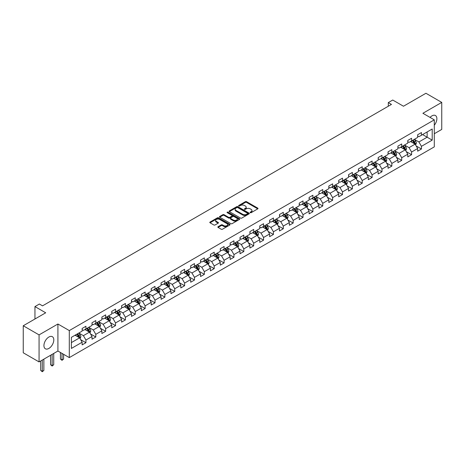 <?xml version="1.0" encoding="UTF-8"?>
<svg xmlns="http://www.w3.org/2000/svg" width="465" height="465" viewBox="0 0 465 465"><rect width="100%" height="100%" fill="white"/><g stroke="black" fill="none" stroke-linecap="round" stroke-linejoin="round"><path stroke-width="0.7" d="M250.292 212.668A0.616 0.355 0 0 0 251.164 212.668L257.761 208.855A0.878 0.506 0 0 0 258.017 208.5A0.878 0.506 0 0 0 257.761 208.14L246.584 201.688A0.878 0.506 0 0 0 245.34 201.688L238.743 205.495A0.616 0.355 0 0 0 239.615 205.995L240.469 205.507A2.807 1.622 0 0 1 244.439 205.507L245.375 206.042A2.807 1.622 0 0 1 246.194 207.187A2.807 1.622 0 0 1 245.375 208.337L244.52 208.832A0.616 0.355 0 0 0 245.386 209.331L246.241 208.837A2.807 1.622 0 0 1 250.217 208.837L251.147 209.378A2.807 1.622 0 0 1 251.972 210.523A2.807 1.622 0 0 1 251.147 211.668L250.292 212.162A0.616 0.355 0 0 0 250.292 212.668L250.292 212.162M48.866 348.436A6.975 4.028 120 0 0 53.429 342.287A6.975 4.028 120 0 0 52.359 336.695A6.975 4.028 120 0 0 48.866 337.044A6.975 4.028 120 0 0 44.309 343.193A6.975 4.028 120 0 0 45.378 348.785A6.975 4.028 120 0 0 48.866 348.436M434.287 125.236A6.975 4.028 120 0 0 435.432 115.529A6.975 4.028 120 0 0 431.944 115.878A6.975 4.028 120 0 0 430.049 117.407M218.085 226.711A0.878 0.506 0 0 0 217.829 227.065A0.878 0.506 0 0 0 218.085 227.426L221.218 229.233A0.878 0.506 0 0 0 222.462 229.233L229.786 225.008A0.878 0.506 0 0 0 230.047 224.647A0.878 0.506 0 0 0 229.786 224.287L218.614 217.835A0.878 0.506 0 0 0 217.37 217.835L210.041 222.067A0.878 0.506 0 0 0 209.785 222.427A0.878 0.506 0 0 0 210.041 222.781L213.83 224.967A0.878 0.506 0 0 0 215.074 224.967L218.207 223.159A0.878 0.506 0 0 0 218.463 222.799A0.878 0.506 0 0 0 218.207 222.444L216.33 221.357A2.348 1.354 0 0 1 215.644 220.398A2.348 1.354 0 0 1 217.091 219.149A2.348 1.354 0 0 1 219.649 219.439L227.007 223.688A2.348 1.354 0 0 1 227.699 224.647A2.348 1.354 0 0 1 226.246 225.897A2.348 1.354 0 0 1 223.688 225.606L222.462 224.897A0.878 0.506 0 0 0 221.218 224.897L218.085 226.711L218.085 227.426M434.287 133.734L441.75 129.427L441.75 102.399L425.934 93.267L403.481 106.235L392.727 100.027L388.298 102.585L391.46 104.41L42.542 305.854L39.38 304.029L34.951 306.586L34.951 319.002M39.066 334.887L39.066 361.915L57.916 351.029L57.916 324.006L39.066 334.887L23.25 325.756L45.704 312.794L34.951 306.586M57.916 324.006L69.302 330.58L434.287 119.854L434.287 146.882L69.302 357.602L69.302 330.58M441.75 102.399L422.9 113.28L434.287 119.854M240.527 218.085A0.878 0.506 0 0 0 241.771 218.085L249.095 213.859A0.878 0.506 0 0 0 249.356 213.499A0.878 0.506 0 0 0 249.095 213.139L237.923 206.687A0.878 0.506 0 0 0 236.679 206.687L229.355 210.918A0.878 0.506 0 0 0 229.094 211.279A0.878 0.506 0 0 0 229.355 211.633L240.527 218.085M227.455 212.796A0.616 0.355 0 0 1 228.083 212.883L228.083 212.156L239.44 218.713A0.878 0.506 0 0 1 239.702 219.073A0.878 0.506 0 0 1 239.44 219.434L232.116 223.659A0.878 0.506 0 0 1 230.873 223.659L219.695 217.207L219.695 216.492A0.878 0.506 0 0 0 219.439 216.853A0.878 0.506 0 0 0 219.695 217.207M219.695 216.492L222.834 214.679A0.878 0.506 0 0 1 224.078 214.679L228.606 217.3A0.878 0.506 0 0 0 229.85 217.3L231.93 216.097A0.878 0.506 0 0 0 232.186 215.737A0.878 0.506 0 0 0 231.93 215.382L227.211 212.656A0.616 0.355 0 0 1 228.083 212.156M39.066 361.915L23.25 352.784L23.25 325.756M80.654 339.653L85.938 342.705L85.938 340.037L92.012 336.532L92.012 339.2L95.802 337.009L95.802 334.341L101.876 330.836L101.876 333.498L105.671 331.307L105.671 328.645L111.745 325.14L111.745 327.802L115.541 325.61L115.541 322.948L121.615 319.438L121.615 322.106L125.41 319.914L125.41 317.246L131.479 313.741L131.479 316.409L135.274 314.218L135.274 311.55L141.348 308.045L141.348 310.713L145.144 308.522L145.144 305.854L151.218 302.349L151.218 305.017L155.014 302.825L155.014 300.158L161.082 296.653L161.082 299.315L164.877 297.123L164.877 294.461L170.951 290.956L170.951 293.618L174.747 291.427L174.747 288.765L180.821 285.254L180.821 287.922L184.617 285.731L184.617 283.069L190.691 279.558L190.691 282.226L194.48 280.035L194.48 277.367L200.555 273.862L200.555 276.53L204.35 274.338L204.35 271.67L210.424 268.166L210.424 270.833L214.22 268.642L214.22 265.974L220.294 262.469L220.294 265.137L224.089 262.946L224.089 260.278L230.158 256.773L230.158 259.435L233.953 257.244L233.953 254.582L240.027 251.077L240.027 253.739L243.823 251.548L243.823 248.885L249.897 245.375L249.897 248.043L253.692 245.851L253.692 243.183L259.761 239.678L259.761 242.346L263.556 240.155L263.556 237.487L269.63 233.982L269.63 236.65L273.426 234.459L273.426 231.791L279.5 228.286L279.5 230.954L283.295 228.763L283.295 226.095L289.37 222.59L289.37 225.252L293.165 223.061L293.165 220.398L299.233 216.893L299.233 219.556L303.029 217.364L303.029 214.702L309.103 211.191L309.103 213.859L312.899 211.668L312.899 209L318.973 205.495L318.973 208.163L322.768 205.972L322.768 203.304L328.836 199.799L328.836 202.467L332.632 200.276L332.632 197.608L338.706 194.103L338.706 196.771L342.502 194.579L342.502 191.911L348.576 188.406L348.576 191.069L352.371 188.877L352.371 186.215L358.439 182.71L358.439 185.372L362.235 183.181L362.235 180.519L368.309 177.008L368.309 179.676L372.105 177.485L372.105 174.817L378.179 171.312L378.179 173.98L381.974 171.788L381.974 169.12L388.048 165.616L388.048 168.284L391.844 166.092L391.844 163.424L397.912 159.919L397.912 162.587L401.708 160.396L401.708 157.728L407.782 154.223L407.782 156.885L411.577 154.7L411.577 152.032L417.651 148.527L417.651 151.189L421.447 148.998L421.447 146.335L432.2 140.128L432.2 129.02L427.137 131.944L427.137 137.204L432.2 140.128M85.938 342.705L82.142 344.896L82.142 342.228L71.389 348.436L71.389 337.334L82.142 331.127L82.142 328.459L85.938 326.267L85.938 328.935L92.012 325.43L92.012 322.762L95.802 320.571L95.802 323.239L101.876 319.734L101.876 317.066L105.671 314.875L105.671 317.543L111.745 314.038L111.745 311.37L115.541 309.178L115.541 311.846L121.615 308.336L121.615 305.674L125.41 303.482L125.41 306.144L131.479 302.639L131.479 299.977L135.274 297.786L135.274 300.448L141.348 296.943L141.348 294.275L145.144 292.084L145.144 294.752L151.218 291.247L151.218 288.579L155.014 286.388L155.014 289.056L161.082 285.551L161.082 282.883L164.877 280.691L164.877 283.359L170.951 279.854L170.951 277.187L174.747 274.995L174.747 277.663L180.821 274.152L180.821 271.49L184.617 269.299L184.617 271.961L190.691 268.456L190.691 265.794L194.48 263.603L194.48 266.265L200.555 262.76L200.555 260.092L204.35 257.901L204.35 260.569L210.424 257.064L210.424 254.396L214.22 252.204L214.22 254.872L220.294 251.367L220.294 248.699L224.089 246.508L224.089 249.176L230.158 245.671L230.158 243.003L233.953 240.812L233.953 243.48L240.027 239.969L240.027 237.307L243.823 235.116L243.823 237.778L249.897 234.273L249.897 231.611L253.692 229.419L253.692 232.082L259.761 228.577L259.761 225.909L263.556 223.717L263.556 226.385L269.63 222.88L269.63 220.212L273.426 218.021L273.426 220.689L279.5 217.184L279.5 214.516L283.295 212.325L283.295 214.993L289.37 211.488L289.37 208.82L293.165 206.629L293.165 209.297L299.233 205.786L299.233 203.124L303.029 200.932L303.029 203.6L309.103 200.09L309.103 197.427L312.899 195.236L312.899 197.898L318.973 194.393L318.973 191.725L322.768 189.54L322.768 192.202L328.836 188.697L328.836 186.029L332.632 183.838L332.632 186.506L338.706 183.001L338.706 180.333L342.502 178.142L342.502 180.809L348.576 177.305L348.576 174.637L352.371 172.445L352.371 175.113L358.439 171.608L358.439 168.94L362.235 166.749L362.235 169.417L368.309 165.906L368.309 163.244L372.105 161.053L372.105 163.715L378.179 160.21L378.179 157.548L381.974 155.356L381.974 158.019L388.048 154.514L388.048 151.846L391.844 149.654L391.844 152.322L397.912 148.817L397.912 146.15L401.708 143.958L401.708 146.626L407.782 143.121L407.782 140.453L411.577 138.262L411.577 140.93L417.651 137.425L417.651 134.757L421.447 132.566L421.447 135.234L432.2 129.02M84.926 329.522L89.478 332.15L83.404 335.654L78.852 333.027M82.142 329.668L83.404 330.394L85.938 328.935M83.404 335.654L85.938 340.037M89.478 332.15L92.012 336.532M94.79 323.82L99.347 326.453L93.273 329.958L88.722 327.331M92.012 323.971L93.273 324.698L95.802 323.239M93.273 329.958L95.802 334.341M99.347 326.453L101.876 330.836M104.66 318.124L109.217 320.757L103.143 324.262L98.586 321.629M101.876 318.269L103.143 319.002L105.671 317.543M103.143 324.262L105.671 328.645M109.217 320.757L111.745 325.14M114.529 312.428L119.081 315.055L113.012 318.566L108.455 315.933M111.745 312.573L113.012 313.305L115.541 311.846M113.012 318.566L115.541 322.948M119.081 315.055L121.615 319.438M124.393 306.731L128.95 309.359L122.876 312.864L118.325 310.236M121.615 306.877L122.876 307.609L125.41 306.144M122.876 312.864L125.41 317.246M128.95 309.359L131.479 313.741M134.263 301.035L138.82 303.662L132.746 307.167L128.189 304.54M131.479 301.18L132.746 301.913L135.274 300.448M132.746 307.167L135.274 311.55M138.82 303.662L141.348 308.045M144.133 295.339L148.684 297.966L142.616 301.471L138.059 298.844M141.348 295.484L142.616 296.211L145.144 294.752M142.616 301.471L145.144 305.854M148.684 297.966L151.218 302.349M154.002 289.637L158.553 292.27L152.479 295.775L147.928 293.148M151.218 289.788L152.479 290.515L155.014 289.056M152.479 295.775L155.014 300.158M158.553 292.27L161.082 296.653M163.866 283.941L168.423 286.574L162.349 290.079L157.798 287.446M161.082 284.086L162.349 284.818L164.877 283.359M162.349 290.079L164.877 294.461M168.423 286.574L170.951 290.956M173.736 278.244L178.293 280.877L172.219 284.382L167.662 281.749M170.951 278.39L172.219 279.122L174.747 277.663M172.219 284.382L174.747 288.765M178.293 280.877L180.821 285.254M183.605 272.548L188.156 275.175L182.082 278.686L177.531 276.053M180.821 272.693L182.082 273.426L184.617 271.961M182.082 278.686L184.617 283.069M188.156 275.175L190.691 279.558M193.469 266.852L198.026 269.479L191.952 272.984L187.401 270.357M190.691 266.997L191.952 267.73L194.48 266.265M191.952 272.984L194.48 277.367M198.026 269.479L200.555 273.862M203.339 261.156L207.896 263.783L201.822 267.288L197.265 264.661M200.555 261.301L201.822 262.028L204.35 260.569M201.822 267.288L204.35 271.67M207.896 263.783L210.424 268.166M213.208 255.454L217.76 258.087L211.691 261.592L207.134 258.964M210.424 255.605L211.691 256.331L214.22 254.872M211.691 261.592L214.22 265.974M217.76 258.087L220.294 262.469M223.072 249.757L227.629 252.39L221.555 255.895L217.004 253.262M220.294 249.903L221.555 250.635L224.089 249.176M221.555 255.895L224.089 260.278M227.629 252.39L230.158 256.773M232.942 244.061L237.499 246.694L231.425 250.199L226.868 247.566M230.158 244.206L231.425 244.939L233.953 243.48M231.425 250.199L233.953 254.582M237.499 246.694L240.027 251.077M242.811 238.365L247.363 240.992L241.294 244.503L236.737 241.87M240.027 238.51L241.294 239.243L243.823 237.778M241.294 244.503L243.823 248.885M247.363 240.992L249.897 245.375M252.681 232.669L257.232 235.296L251.158 238.801L246.607 236.174M249.897 232.814L251.158 233.546L253.692 232.082M251.158 238.801L253.692 243.183M257.232 235.296L259.761 239.678M262.545 226.972L267.102 229.6L261.028 233.105L256.477 230.477M259.761 227.118L261.028 227.844L263.556 226.385M261.028 233.105L263.556 237.487M267.102 229.6L269.63 233.982M272.414 221.276L276.971 223.903L270.897 227.408L266.34 224.781M269.63 221.421L270.897 222.148L273.426 220.689M270.897 227.408L273.426 231.791M276.971 223.903L279.5 228.286M282.284 215.574L286.835 218.207L280.767 221.712L276.21 219.085M279.5 215.719L280.767 216.452L283.295 214.993M280.767 221.712L283.295 226.095M286.835 218.207L289.37 222.59M292.148 209.878L296.705 212.511L290.631 216.016L286.08 213.383M289.37 210.023L290.631 210.755L293.165 209.297M290.631 216.016L293.165 220.398M296.705 212.511L299.233 216.893M302.018 204.181L306.575 206.809L300.5 210.32L295.943 207.686M299.233 204.327L300.5 205.059L303.029 203.6M300.5 210.32L303.029 214.702M306.575 206.809L309.103 211.191M311.887 198.485L316.438 201.113L310.37 204.617L305.813 201.99M309.103 198.631L310.37 199.363L312.899 197.898M310.37 204.617L312.899 209M316.438 201.113L318.973 205.495M321.751 192.789L326.308 195.416L320.234 198.921L315.683 196.294M318.973 192.934L320.234 193.667L322.768 192.202M320.234 198.921L322.768 203.304M326.308 195.416L328.836 199.799M331.621 187.093L336.178 189.72L330.103 193.225L325.547 190.598M328.836 187.238L330.103 187.965L332.632 186.506M330.103 193.225L332.632 197.608M336.178 189.72L338.706 194.103M341.49 181.391L346.041 184.024L339.973 187.529L335.416 184.901M338.706 181.542L339.973 182.268L342.502 180.809M339.973 187.529L342.502 191.911M346.041 184.024L348.576 188.406M351.36 175.694L355.911 178.328L349.837 181.832L345.286 179.199M348.576 175.84L349.837 176.572L352.371 175.113M349.837 181.832L352.371 186.215M355.911 178.328L358.439 182.71M361.224 169.998L365.781 172.625L359.707 176.136L355.155 173.503M358.439 170.144L359.707 170.876L362.235 169.417M359.707 176.136L362.235 180.519M365.781 172.625L368.309 177.008M371.093 164.302L375.65 166.929L369.576 170.434L365.019 167.807M368.309 164.447L369.576 165.18L372.105 163.715M369.576 170.434L372.105 174.817M375.65 166.929L378.179 171.312M380.963 158.606L385.514 161.233L379.446 164.738L374.889 162.111M378.179 158.751L379.446 159.483L381.974 158.019M379.446 164.738L381.974 169.12M385.514 161.233L388.048 165.616M390.827 152.909L395.384 155.537L389.31 159.042L384.758 156.414M388.048 153.055L389.31 153.781L391.844 152.322M389.31 159.042L391.844 163.424M395.384 155.537L397.912 159.919M400.696 147.207L405.253 149.84L399.179 153.345L394.622 150.718M397.912 147.359L399.179 148.085L401.708 146.626M399.179 153.345L401.708 157.728M405.253 149.84L407.782 154.223M410.566 141.511L415.117 144.144L409.049 147.649L404.492 145.016M407.782 141.656L409.049 142.389L411.577 140.93M409.049 147.649L411.577 152.032M415.117 144.144L417.651 148.527M422.586 134.577L427.137 137.204L418.913 141.953L414.362 139.32M417.651 135.96L418.913 136.693L421.447 135.234M418.913 141.953L421.447 146.335M57.916 351.029L69.302 357.602M388.298 102.585L388.298 106.235M71.389 342.595L79.608 337.846L75.057 335.219M79.608 337.846L82.142 342.228M416.163 145.952L421.447 148.998M406.294 151.648L411.577 154.7M396.43 157.344L401.708 160.396M386.56 163.041L391.844 166.092M376.691 168.737L381.974 171.788M366.821 174.439L372.105 177.485M356.957 180.135L362.235 183.181M347.088 185.831L352.371 188.877M337.218 191.528L342.502 194.579M327.354 197.224L332.632 200.276M317.485 202.92L322.768 205.972M307.615 208.616L312.899 211.668M297.751 214.319L303.029 217.364M287.882 220.015L293.165 223.061M278.012 225.711L283.295 228.763M268.142 231.407L273.426 234.459M258.278 237.104L263.556 240.155M248.409 242.8L253.692 245.851M238.539 248.502L243.823 251.548M228.675 254.198L233.953 257.244M218.806 259.894L224.089 262.946M208.936 265.591L214.22 268.642M199.067 271.287L204.35 274.338M189.203 276.983L194.48 280.035M179.333 282.685L184.617 285.731M169.463 288.381L174.747 291.427M159.6 294.078L164.877 297.123M149.73 299.774L155.014 302.825M139.86 305.47L145.144 308.522M129.997 311.166L135.274 314.218M120.127 316.863L125.41 319.914M110.257 322.565L115.541 325.61M100.388 328.261L105.671 331.307M90.524 333.957L95.802 337.009M250.536 212.749L251.147 212.4A2.807 1.622 0 0 0 251.972 211.255L251.972 210.523M246.194 207.187L246.194 207.919A2.807 1.622 0 0 1 245.375 209.064L244.764 209.419M257.75 208.861L246.584 202.415A0.878 0.506 0 0 0 245.34 202.415L238.987 206.082M249.095 213.139L249.095 213.859L237.923 207.419A0.878 0.506 0 0 0 236.679 207.419L229.367 211.639L229.355 210.918M247.543 213.749A0.616 0.355 0 0 0 247.543 213.249L237.737 207.582A0.616 0.355 0 0 0 236.865 207.582L235.964 208.105A2.807 1.622 0 0 0 235.145 209.25A2.807 1.622 0 0 0 235.964 210.395L242.672 214.266A2.807 1.622 0 0 0 246.648 214.266L247.543 213.749L247.543 214.481A0.616 0.355 0 0 0 247.723 214.231L247.723 213.499M235.145 209.25L235.145 209.982A2.807 1.622 0 0 0 235.964 211.127L235.964 210.395M247.543 214.481L246.648 214.999A2.807 1.622 0 0 1 242.672 214.999L235.964 211.127M219.707 217.213L222.834 215.411L222.834 214.679M232.186 215.737L232.186 216.469A0.878 0.506 0 0 1 231.93 216.83L229.85 218.027A0.878 0.506 0 0 1 228.606 218.027L224.078 215.411A0.878 0.506 0 0 0 222.834 215.411M228.083 212.883L239.429 219.439M233.314 220.015A2.348 1.354 0 0 0 235.871 220.305A2.348 1.354 0 0 0 237.319 219.056A2.348 1.354 0 0 0 236.633 218.097L234.04 216.597A0.878 0.506 0 0 0 232.796 216.597L230.721 217.8A0.878 0.506 0 0 0 230.46 218.161A0.878 0.506 0 0 0 230.721 218.515L233.314 220.015L233.314 220.741A2.348 1.354 0 0 0 235.871 221.038A2.348 1.354 0 0 0 237.319 219.782L237.319 219.056M230.46 218.161L230.46 218.887A0.878 0.506 0 0 0 230.721 219.248L230.721 218.515M233.314 220.741L230.721 219.248M227.699 224.647L227.699 225.38A2.348 1.354 0 0 1 226.246 226.629A2.348 1.354 0 0 1 223.688 226.339L222.462 225.63A0.878 0.506 0 0 0 221.218 225.63L218.097 227.431M215.644 220.398L215.644 221.131A2.348 1.354 0 0 0 216.33 222.09L216.33 221.357M218.207 222.444L218.207 223.159L216.33 222.09M229.774 225.014L218.614 218.567A0.878 0.506 0 0 0 217.37 218.567L210.052 222.787M415.617 145.01L416.373 143.11A2.372 1.366 -120 0 0 415.617 141.093L414.309 139.349M412.031 142.36L411.147 141.174M412.35 140.482L413.652 142.226A2.372 1.366 60 0 1 414.332 143.65L415.094 143.214A2.372 1.366 -120 0 0 414.414 141.79L413.106 140.046M412.513 140.389L413.96 142.319A1.209 0.698 60 0 1 414.181 142.685L415.094 143.214M405.753 150.707L406.503 148.812A2.372 1.366 -120 0 0 405.747 146.789L404.44 145.051M402.167 148.056L401.278 146.876M402.481 146.179L403.789 147.922A2.372 1.366 60 0 1 404.463 149.346L405.224 148.91A2.372 1.366 -120 0 0 404.544 147.486L403.242 145.743M402.644 146.086L404.097 148.021A1.209 0.698 60 0 1 404.312 148.387L405.224 148.91M395.884 156.403L396.633 154.508A2.372 1.366 -120 0 0 395.878 152.491L394.576 150.747M392.297 153.752L391.414 152.572M392.611 151.875L393.919 153.619A2.372 1.366 60 0 1 394.599 155.048L395.355 154.607A2.372 1.366 -120 0 0 394.675 153.183L393.373 151.439M392.78 151.782L394.227 153.717A1.209 0.698 60 0 1 394.448 154.084L395.355 154.607M386.014 162.099L386.77 160.204A2.372 1.366 -120 0 0 386.014 158.187L384.706 156.443M382.428 159.454L381.544 158.269M382.747 157.577L384.049 159.315A2.372 1.366 60 0 1 384.729 160.745L385.491 160.303A2.372 1.366 -120 0 0 384.811 158.879L383.503 157.135M382.91 157.478L384.357 159.414A1.209 0.698 60 0 1 384.578 159.78L385.491 160.303M376.15 167.795L376.9 165.9A2.372 1.366 -120 0 0 376.144 163.883L374.837 162.14M372.564 165.151L371.675 163.965M372.878 163.273L374.18 165.017A2.372 1.366 60 0 1 374.86 166.441L375.621 166.005A2.372 1.366 -120 0 0 374.941 164.575L373.633 162.831M373.04 163.174L374.488 165.11A1.209 0.698 60 0 1 374.709 165.476L375.621 166.005M366.281 173.492L367.03 171.597A2.372 1.366 -120 0 0 366.275 169.58L364.973 167.836M362.694 170.847L361.805 169.661M363.008 168.969L364.316 170.713A2.372 1.366 60 0 1 364.996 172.137L365.752 171.701A2.372 1.366 -120 0 0 365.072 170.271L363.77 168.533M363.177 168.876L364.624 170.806A1.209 0.698 60 0 1 364.845 171.172L365.752 171.701M356.411 179.194L357.167 177.293A2.372 1.366 -120 0 0 356.405 175.276L355.103 173.532M352.825 176.543L351.941 175.357M353.138 174.666L354.446 176.409A2.372 1.366 60 0 1 355.126 177.833L355.882 177.398A2.372 1.366 -120 0 0 355.208 175.973L353.9 174.23M353.307 174.573L354.754 176.502A1.209 0.698 60 0 1 354.975 176.869L355.882 177.398M346.541 184.89L347.297 182.995A2.372 1.366 -120 0 0 346.541 180.972L345.233 179.228M342.961 182.239L342.071 181.059M343.275 180.362L344.577 182.106A2.372 1.366 60 0 1 345.257 183.53L346.018 183.094A2.372 1.366 -120 0 0 345.338 181.67L344.03 179.926M343.437 180.269L344.885 182.199A1.209 0.698 60 0 1 345.106 182.571L346.018 183.094M336.677 190.586L337.427 188.691A2.372 1.366 -120 0 0 336.672 186.668L335.364 184.931M333.091 187.936L332.202 186.756M333.405 186.058L334.713 187.802A2.372 1.366 60 0 1 335.387 189.232L336.149 188.79A2.372 1.366 -120 0 0 335.468 187.366L334.166 185.622M333.568 185.965L335.021 187.901A1.209 0.698 60 0 1 335.236 188.267L336.149 188.79M326.808 196.282L327.558 194.387A2.372 1.366 -120 0 0 326.802 192.37L325.5 190.627M323.222 193.638L322.338 192.452M323.535 191.76L324.843 193.498A2.372 1.366 60 0 1 325.523 194.928L326.279 194.486A2.372 1.366 -120 0 0 325.605 193.062L324.297 191.318M323.704 191.661L325.151 193.597A1.209 0.698 60 0 1 325.372 193.963L326.279 194.486M316.938 201.979L317.694 200.084A2.372 1.366 -120 0 0 316.938 198.067L315.63 196.323M313.352 199.334L312.468 198.148M313.672 197.456L314.974 199.2A2.372 1.366 60 0 1 315.654 200.624L316.415 200.183A2.372 1.366 -120 0 0 315.735 198.758L314.427 197.015M313.834 197.358L315.282 199.293A1.209 0.698 60 0 1 315.502 199.659L316.415 200.183M307.074 207.675L307.824 205.78A2.372 1.366 -120 0 0 307.069 203.763L305.761 202.019M303.488 205.03L302.599 203.844M303.802 203.153L305.11 204.896A2.372 1.366 60 0 1 305.784 206.321L306.545 205.885A2.372 1.366 -120 0 0 305.865 204.455L304.563 202.711M303.965 203.054L305.418 204.989A1.209 0.698 60 0 1 305.633 205.356L306.545 205.885M297.205 213.377L297.955 211.476A2.372 1.366 -120 0 0 297.199 209.459L295.897 207.716M293.618 210.726L292.729 209.541M293.932 208.849L295.24 210.593A2.372 1.366 60 0 1 295.92 212.017L296.676 211.581A2.372 1.366 -120 0 0 295.996 210.151L294.694 208.413M294.101 208.756L295.548 210.686A1.209 0.698 60 0 1 295.769 211.052L296.676 211.581M287.335 219.073L288.091 217.178A2.372 1.366 -120 0 0 287.335 215.156L286.027 213.412M283.749 216.423L282.865 215.243M284.069 214.545L285.37 216.289A2.372 1.366 60 0 1 286.051 217.713L286.806 217.277A2.372 1.366 -120 0 0 286.132 215.853L284.824 214.109M284.231 214.452L285.679 216.382A1.209 0.698 60 0 1 285.899 216.754L286.806 217.277M277.471 224.769L278.221 222.875A2.372 1.366 -120 0 0 277.466 220.852L276.158 219.114M273.885 222.119L272.996 220.939M274.199 220.241L275.501 221.985A2.372 1.366 60 0 1 276.181 223.409L276.942 222.973A2.372 1.366 -120 0 0 276.262 221.549L274.955 219.806M274.362 220.148L275.809 222.084A1.209 0.698 60 0 1 276.03 222.45L276.942 222.973M267.602 230.466L268.352 228.571A2.372 1.366 -120 0 0 267.596 226.554L266.294 224.81M264.015 227.821L263.126 226.635M264.329 225.944L265.637 227.681A2.372 1.366 60 0 1 266.311 229.111L267.073 228.67A2.372 1.366 -120 0 0 266.393 227.245L265.091 225.502M264.498 225.845L265.945 227.78A1.209 0.698 60 0 1 266.16 228.146L267.073 228.67M257.732 236.162L258.488 234.267A2.372 1.366 -120 0 0 257.726 232.25L256.424 230.506M254.146 233.517L253.262 232.331M254.46 231.64L255.767 233.383A2.372 1.366 60 0 1 256.447 234.808L257.203 234.366A2.372 1.366 -120 0 0 256.529 232.942L255.221 231.198M254.628 231.541L256.076 233.477A1.209 0.698 60 0 1 256.296 233.843L257.203 234.366M247.862 241.858L248.618 239.963A2.372 1.366 -120 0 0 247.862 237.946L246.555 236.203M244.282 239.213L243.393 238.028M244.596 237.336L245.898 239.08A2.372 1.366 60 0 1 246.578 240.504L247.339 240.068A2.372 1.366 -120 0 0 246.659 238.638L245.351 236.894M244.759 237.237L246.206 239.173A1.209 0.698 60 0 1 246.427 239.539L247.339 240.068M237.999 247.554L238.748 245.66A2.372 1.366 -120 0 0 237.993 243.643L236.685 241.899M234.412 244.91L233.523 243.724M234.726 243.032L236.034 244.776A2.372 1.366 60 0 1 236.708 246.2L237.47 245.764A2.372 1.366 -120 0 0 236.79 244.334L235.488 242.596M234.889 242.939L236.342 244.869A1.209 0.698 60 0 1 236.557 245.235L237.47 245.764M228.129 253.256L228.879 251.362A2.372 1.366 -120 0 0 228.123 249.339L226.821 247.595M224.543 250.606L223.659 249.426M224.857 248.729L226.164 250.472A2.372 1.366 60 0 1 226.844 251.896L227.6 251.46A2.372 1.366 -120 0 0 226.926 250.036L225.618 248.293M225.025 248.636L226.472 250.565A1.209 0.698 60 0 1 226.693 250.931L227.6 251.46M218.259 258.953L219.015 257.058A2.372 1.366 -120 0 0 218.259 255.035L216.952 253.297M214.673 256.302L213.79 255.122M214.993 254.425L216.295 256.169A2.372 1.366 60 0 1 216.975 257.593L217.736 257.157A2.372 1.366 -120 0 0 217.056 255.733L215.748 253.989M215.156 254.332L216.603 256.267A1.209 0.698 60 0 1 216.824 256.634L217.736 257.157M208.396 264.649L209.145 262.754A2.372 1.366 -120 0 0 208.39 260.737L207.082 258.993M204.809 262.004L203.92 260.819M205.123 260.121L206.431 261.865A2.372 1.366 60 0 1 207.105 263.295L207.867 262.853A2.372 1.366 -120 0 0 207.187 261.429L205.885 259.685M205.286 260.028L206.739 261.964A1.209 0.698 60 0 1 206.954 262.33L207.867 262.853M198.526 270.345L199.276 268.45A2.372 1.366 -120 0 0 198.52 266.433L197.218 264.69M194.94 267.701L194.05 266.515M195.254 265.823L196.561 267.561A2.372 1.366 60 0 1 197.241 268.991L197.997 268.549A2.372 1.366 -120 0 0 197.317 267.125L196.015 265.381M195.422 265.724L196.869 267.66A1.209 0.698 60 0 1 197.09 268.026L197.997 268.549M188.656 276.041L189.412 274.147A2.372 1.366 -120 0 0 188.656 272.13L187.349 270.386M185.07 273.397L184.187 272.211M185.39 271.519L186.692 273.263A2.372 1.366 60 0 1 187.372 274.687L188.127 274.251A2.372 1.366 -120 0 0 187.453 272.821L186.145 271.078M185.552 271.421L187 273.356A1.209 0.698 60 0 1 187.221 273.722L188.127 274.251M178.787 281.738L179.542 279.843A2.372 1.366 -120 0 0 178.787 277.826L177.479 276.082M175.206 279.093L174.317 277.907M175.52 277.216L176.822 278.959A2.372 1.366 60 0 1 177.502 280.383L178.264 279.947A2.372 1.366 -120 0 0 177.584 278.518L176.276 276.78M175.683 277.123L177.13 279.052A1.209 0.698 60 0 1 177.351 279.419L178.264 279.947M168.923 287.44L169.673 285.539A2.372 1.366 -120 0 0 168.917 283.522L167.609 281.778M165.337 284.789L164.447 283.604M165.65 282.912L166.958 284.656A2.372 1.366 60 0 1 167.632 286.08L168.394 285.644A2.372 1.366 -120 0 0 167.714 284.22L166.412 282.476M165.819 282.819L167.266 284.749A1.209 0.698 60 0 1 167.481 285.115L168.394 285.644M159.053 293.136L159.809 291.241A2.372 1.366 -120 0 0 159.047 289.218L157.745 287.475M155.467 290.486L154.583 289.306M155.781 288.608L157.089 290.352A2.372 1.366 60 0 1 157.769 291.776L158.524 291.34A2.372 1.366 -120 0 0 157.85 289.916L156.542 288.172M155.949 288.515L157.397 290.445A1.209 0.698 60 0 1 157.618 290.817L158.524 291.34M149.184 298.832L149.939 296.937A2.372 1.366 -120 0 0 149.184 294.915L147.876 293.177M145.603 296.182L144.714 295.002M145.917 294.304L147.219 296.048A2.372 1.366 60 0 1 147.899 297.478L148.661 297.036A2.372 1.366 -120 0 0 147.98 295.612L146.673 293.868M146.08 294.211L147.527 296.147A1.209 0.698 60 0 1 147.748 296.513L148.661 297.036M139.32 304.529L140.07 302.634A2.372 1.366 -120 0 0 139.314 300.617L138.006 298.873M135.734 301.884L134.844 300.698M136.047 300.006L137.355 301.744A2.372 1.366 60 0 1 138.029 303.174L138.791 302.732A2.372 1.366 -120 0 0 138.111 301.308L136.809 299.565M136.21 299.908L137.663 301.843A1.209 0.698 60 0 1 137.878 302.209L138.791 302.732M129.45 310.225L130.2 308.33A2.372 1.366 -120 0 0 129.444 306.313L128.142 304.569M125.864 307.58L124.98 306.394M126.178 305.703L127.486 307.446A2.372 1.366 60 0 1 128.166 308.87L128.921 308.429A2.372 1.366 -120 0 0 128.247 307.005L126.939 305.261M126.346 305.604L127.794 307.539A1.209 0.698 60 0 1 128.015 307.906L128.921 308.429M119.581 315.921L120.336 314.026A2.372 1.366 -120 0 0 119.581 312.009L118.273 310.265M115.994 313.276L115.111 312.091M116.314 311.399L117.616 313.143A2.372 1.366 60 0 1 118.296 314.567L119.057 314.131A2.372 1.366 -120 0 0 118.377 312.701L117.07 310.963M116.477 311.3L117.924 313.236A1.209 0.698 60 0 1 118.145 313.602L119.057 314.131M109.717 321.623L110.467 319.722A2.372 1.366 -120 0 0 109.711 317.705L108.403 315.962M106.13 318.973L105.241 317.787M106.444 317.095L107.752 318.839A2.372 1.366 60 0 1 108.426 320.263L109.188 319.827A2.372 1.366 -120 0 0 108.508 318.403L107.2 316.659M106.607 317.002L108.06 318.932A1.209 0.698 60 0 1 108.275 319.298L109.188 319.827M99.847 327.319L100.597 325.424A2.372 1.366 -120 0 0 99.841 323.402L98.539 321.658M96.261 324.669L95.372 323.489M96.575 322.791L97.883 324.535A2.372 1.366 60 0 1 98.563 325.959L99.318 325.523A2.372 1.366 -120 0 0 98.638 324.099L97.336 322.355M96.743 322.698L98.191 324.628A1.209 0.698 60 0 1 98.411 325L99.318 325.523M62.014 353.394L62.014 359.933L63.595 359.021L63.595 354.313M63.595 359.021L62.014 360.334L60.433 359.021L60.433 352.482M60.433 359.021L62.014 359.933L62.014 360.334M89.978 333.016L90.733 331.121A2.372 1.366 -120 0 0 89.972 329.098L88.67 327.36M86.391 330.365L85.508 329.185M86.705 328.488L88.013 330.231A2.372 1.366 60 0 1 88.693 331.661L89.449 331.22A2.372 1.366 -120 0 0 88.774 329.795L87.466 328.052M86.874 328.395L88.321 330.33A1.209 0.698 60 0 1 88.542 330.696L89.449 331.22M52.144 354.359L52.144 365.63L53.725 364.717L53.725 353.447M53.725 364.717L52.144 366.036L50.563 364.717L50.563 355.272M50.563 364.717L52.144 365.63L52.144 366.036M80.108 338.712L80.864 336.817A2.372 1.366 -120 0 0 80.108 334.8L78.8 333.056M76.527 336.067L75.638 334.881M76.841 334.19L78.143 335.928A2.372 1.366 60 0 1 78.823 337.358L79.585 336.916A2.372 1.366 -120 0 0 78.905 335.492L77.597 333.748M77.004 334.091L78.451 336.026A1.209 0.698 60 0 1 78.672 336.393L79.585 336.916M42.28 360.055L42.28 371.332L43.861 370.413L43.861 359.143M43.861 370.413L42.28 371.733L40.693 370.413L40.693 360.974M40.693 370.413L42.28 371.332L42.28 371.733M251.147 212.4L251.147 211.668M244.52 209.331L244.52 208.832M245.375 209.064L245.375 208.337M238.743 205.995L238.743 205.495M245.34 202.415L245.34 201.688M246.584 202.415L246.584 201.688M257.761 208.855L257.761 208.14M236.679 207.419L236.679 206.687M237.923 207.419L237.923 206.687M242.672 214.999L242.672 214.266M246.648 214.999L246.648 214.266M224.078 215.411L224.078 214.679M228.606 218.027L228.606 217.3M229.85 218.027L229.85 217.3M231.93 216.83L231.93 216.097M239.44 219.434L239.44 218.713M221.218 225.63L221.218 224.897M222.462 225.63L222.462 224.897M223.688 226.339L223.688 225.606M210.041 222.781L210.041 222.067M217.37 218.567L217.37 217.835M218.614 218.567L218.614 217.835M229.786 225.008L229.786 224.287M414.885 144.005L416.355 143.156M414.414 141.79L415.617 141.093M412.728 142.761L413.652 142.226M405.015 149.707L406.486 148.858M404.544 147.486L405.747 146.789M402.859 148.457L403.789 147.922M395.151 155.403L396.622 154.554M394.675 153.183L395.878 152.491M392.989 154.153L393.919 153.619M385.282 161.099L386.752 160.251M384.811 158.879L386.014 158.187M383.125 159.855L384.049 159.315M375.412 166.796L376.882 165.947M374.941 164.575L376.144 163.883M373.255 165.552L374.18 165.017M365.548 172.492L367.019 171.643M365.072 170.271L366.275 169.58M363.386 171.248L364.316 170.713M355.678 178.188L357.149 177.339M355.208 175.973L356.405 175.276M353.522 176.944L354.446 176.409M345.809 183.89L347.279 183.036M345.338 181.67L346.541 180.972M343.652 182.64L344.577 182.106M335.939 189.586L337.416 188.738M335.468 187.366L336.672 186.668M333.783 188.337L334.713 187.802M326.075 195.283L327.546 194.434M325.605 193.062L326.802 192.37M323.913 194.033L324.843 193.498M316.206 200.979L317.676 200.13M315.735 198.758L316.938 198.067M314.049 199.735L314.974 199.2M306.336 206.675L307.807 205.826M305.865 204.455L307.069 203.763M304.18 205.431L305.11 204.896M296.472 212.371L297.943 211.523M295.996 210.151L297.199 209.459M294.31 211.127L295.24 210.593M286.603 218.073L288.073 217.219M286.132 215.853L287.335 215.156M284.446 216.824L285.37 216.289M276.733 223.77L278.204 222.921M276.262 221.549L277.466 220.852M274.577 222.52L275.501 221.985M266.869 229.466L268.34 228.617M266.393 227.245L267.596 226.554M264.707 228.216L265.637 227.681M257 235.162L258.47 234.314M256.529 232.942L257.726 232.25M254.843 233.918L255.767 233.383M247.13 240.858L248.601 240.01M246.659 238.638L247.862 237.946M244.974 239.615L245.898 239.08M237.26 246.555L238.731 245.706M236.79 244.334L237.993 243.643M235.104 245.311L236.034 244.776M227.397 252.251L228.867 251.402M226.926 250.036L228.123 249.339M225.234 251.007L226.164 250.472M217.527 257.953L218.998 257.104M217.056 255.733L218.259 255.035M215.371 256.703L216.295 256.169M207.657 263.649L209.128 262.801M207.187 261.429L208.39 260.737M205.501 262.4L206.431 261.865M197.794 269.345L199.264 268.497M197.317 267.125L198.52 266.433M195.631 268.102L196.561 267.561M187.924 275.042L189.394 274.193M187.453 272.821L188.656 272.13M185.768 273.798L186.692 273.263M178.054 280.738L179.525 279.889M177.584 278.518L178.787 277.826M175.898 279.494L176.822 278.959M168.191 286.434L169.661 285.586M167.714 284.22L168.917 283.522M166.028 285.19L166.958 284.656M158.321 292.136L159.791 291.288M157.85 289.916L159.047 289.218M156.164 290.887L157.089 290.352M148.451 297.832L149.922 296.984M147.98 295.612L149.184 294.915M146.295 296.583L147.219 296.048M138.582 303.529L140.052 302.68M138.111 301.308L139.314 300.617M136.425 302.285L137.355 301.744M128.718 309.225L130.188 308.376M128.247 307.005L129.444 306.313M126.556 307.981L127.486 307.446M118.848 314.921L120.319 314.073M118.377 312.701L119.581 312.009M116.692 313.677L117.616 313.143M108.979 320.618L110.449 319.769M108.508 318.403L109.711 317.705M106.822 319.374L107.752 318.839M99.115 326.32L100.585 325.465M98.638 324.099L99.841 323.402M96.953 325.07L97.883 324.535M89.245 332.016L90.716 331.167M88.774 329.795L89.972 329.098M87.089 330.766L88.013 330.231M79.376 337.712L80.846 336.863M78.905 335.492L80.108 334.8M77.219 336.462L78.143 335.928"/></g></svg>
